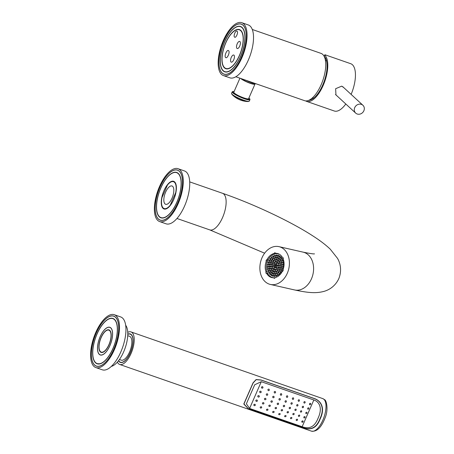 <?xml version="1.0" encoding="UTF-8"?>
<svg xmlns="http://www.w3.org/2000/svg" width="454" height="454" viewBox="0 0 454 454"><rect width="100%" height="100%" fill="white"/><g stroke="black" fill="none" stroke-linecap="round" stroke-linejoin="round"><path stroke-width="0.68" d="M308.737 100.345A23.687 9.994 -70.8 0 0 324.23 81.204A23.687 9.994 -70.8 0 0 324.213 56.324L324.156 56.347M324.213 56.324L324.882 54.724L324.133 56.307M305.667 100.907A25.032 10.561 -70.8 0 0 306.637 101.384A25.032 10.561 -70.8 0 0 324.048 83.337A25.032 10.561 -70.8 0 0 324.746 55.11M306.637 101.384L334.297 111.003A25.032 10.561 -70.8 0 0 345.806 103.994M351.118 94.398A25.032 10.561 -70.8 0 0 352.406 64.729A25.032 10.561 109.2 0 0 350.743 63.713L324.882 54.724M343.746 87.594L341.714 86.141L335.631 88.712L335.96 94.988L336.482 95.397M361.401 104.369A5.329 4.75 132.7 0 0 355.198 106.741A5.329 4.75 132.7 0 0 355.686 113.103A5.329 4.75 132.7 0 0 357.19 114.005A5.329 4.75 132.7 0 0 363.399 111.633A5.329 4.75 132.7 0 0 362.911 105.266A5.329 4.75 132.7 0 0 361.401 104.369M252.282 29.476L321.052 53.39A25.032 10.561 109.2 0 1 322.715 54.406A25.032 10.561 -70.8 0 1 322.017 82.628A25.032 10.561 -70.8 0 1 304.611 100.68L235.842 76.766M241.806 22.7L248.264 24.942A27.995 11.81 109.2 0 1 250.126 26.077A27.995 11.81 -70.8 0 1 249.342 57.641A27.995 11.81 -70.8 0 1 229.872 77.827L223.419 75.58A27.995 11.81 -70.8 0 0 242.89 55.399A27.995 11.81 -70.8 0 0 243.673 23.835A27.995 11.81 109.2 0 0 241.806 22.7A27.995 11.81 109.2 0 0 222.341 42.88A27.995 11.81 109.2 0 0 221.558 74.445A27.995 11.81 -70.8 0 0 223.419 75.58M222.154 73.083A26.485 11.174 109.2 0 1 222.891 43.221A26.485 11.174 109.2 0 1 241.312 24.124A26.485 11.174 109.2 0 1 243.077 25.197A26.485 11.174 -70.8 0 1 242.334 55.059A26.485 11.174 -70.8 0 1 223.913 74.155A26.485 11.174 -70.8 0 1 222.154 73.083M221.637 72.43A26.485 11.174 -70.8 0 0 221.989 72.833A26.485 11.174 -70.8 0 0 222.284 73.128A26.485 11.174 -70.8 0 0 223.981 74.178M241.38 24.147A26.485 11.174 -70.8 0 0 238.986 23.966A26.485 11.174 -70.8 0 0 238.458 24.062M223.833 41.042A26.406 11.14 -70.8 0 0 221.28 71.965A26.406 11.14 -70.8 0 0 241.397 57.238A26.406 11.14 -70.8 0 0 237.885 24.204A26.406 11.14 -70.8 0 0 223.833 41.042M224.628 41.779A24.005 10.124 -70.8 0 0 227.823 71.811A24.005 10.124 -70.8 0 0 240.597 56.5A24.005 10.124 -70.8 0 0 242.924 28.386A24.005 10.124 -70.8 0 0 224.628 41.779M223.215 70.648A23.795 10.039 109.2 0 1 223.884 43.822A23.795 10.039 109.2 0 1 240.427 26.667A23.795 10.039 109.2 0 1 242.01 27.632A23.795 10.039 -70.8 0 1 241.346 54.457A23.795 10.039 -70.8 0 1 224.798 71.613A23.795 10.039 -70.8 0 1 223.215 70.648M224.429 67.879A20.725 8.745 109.2 0 1 225.008 44.509A20.725 8.745 109.2 0 1 239.423 29.567A20.725 8.745 109.2 0 1 240.802 30.401A20.725 8.745 -70.8 0 1 240.223 53.771A20.725 8.745 -70.8 0 1 225.808 68.713A20.725 8.745 -70.8 0 1 224.429 67.879M240.694 30.645A20.458 8.626 -70.8 0 0 239.332 29.816A20.458 8.626 -70.8 0 0 225.105 44.566A20.458 8.626 -70.8 0 0 224.537 67.635A20.458 8.626 -70.8 0 0 225.893 68.463A20.458 8.626 -70.8 0 0 240.121 53.714A20.458 8.626 -70.8 0 0 240.694 30.645M233.992 55.189A3.768 1.589 -70.8 0 0 233.742 55.036A3.768 1.589 -70.8 0 0 231.12 57.754A3.768 1.589 -70.8 0 0 231.012 61.999A3.768 1.589 -70.8 0 0 231.268 62.153A3.768 1.589 -70.8 0 0 233.884 59.44A3.768 1.589 -70.8 0 0 233.992 55.189M236.965 48.374A3.768 1.589 109.2 0 1 237.073 44.129A3.768 1.589 109.2 0 1 239.695 41.41A3.768 1.589 109.2 0 1 239.945 41.564A3.768 1.589 109.2 0 1 239.837 45.809A3.768 1.589 109.2 0 1 237.221 48.527A3.768 1.589 109.2 0 1 236.965 48.374M237.113 31.23C238.571 32.342 235.864 38.533 234.548 37.097C233.089 35.985 235.796 29.794 237.113 31.23L236.84 31.082M225.627 57.516C223.93 56.211 227.074 49.021 228.606 50.695C230.303 51.994 227.165 59.19 225.627 57.516L225.905 57.675M244.814 80.801L245.166 80.006M253.06 83.82L253.332 83.184M245.62 80.165A9.96 1.629 23.6 0 0 255.96 83.763M253.939 83.354A6.997 1.146 -156.4 0 1 253.996 83.65A6.997 1.146 -156.4 0 1 249.91 82.997A6.997 1.146 23.6 0 1 241.585 78.763M240.665 78.44A8.076 1.322 23.6 0 0 250.268 83.326A8.076 1.322 -156.4 0 0 254.983 84.081A8.076 1.322 -156.4 0 0 254.796 83.564M239.933 78.184L233.804 92.213A8.076 1.322 23.6 0 0 243.889 97.922A8.076 1.322 -156.4 0 0 248.605 98.683L254.983 84.081M280.351 257.781L281.054 258.212L281.48 257.242L280.776 256.811L280.351 257.781L281.162 257.968M281.423 259.2L282.121 259.637L282.547 258.661L281.849 258.23L281.423 259.2L282.229 259.387M275.175 277.734A12.167 9.103 102.8 0 1 272.848 277.61A12.167 9.103 102.8 0 1 270.743 276.741A12.167 9.103 -77.2 0 1 267.077 262.264A12.167 9.103 -77.2 0 1 278.251 253.882A12.167 9.103 -77.2 0 1 279.329 254.223M274.982 266.016L275.686 266.447L276.111 265.471L275.408 265.04L274.982 266.016L275.794 266.197M275.799 264.154L276.497 264.586L276.923 263.615L276.219 263.184L275.799 264.154L276.605 264.341M274.227 264.37L274.931 264.801L275.357 263.831L274.653 263.399L274.227 264.37L275.039 264.557M273.416 266.231L274.12 266.663L274.545 265.686L273.841 265.255L273.416 266.231L274.227 266.413M274.171 267.871L274.874 268.308L275.3 267.332L274.596 266.901L274.171 267.871L274.982 268.059M275.743 267.661L276.441 268.093L276.866 267.117L276.163 266.685L275.743 267.661L276.548 267.843M276.554 265.8L277.252 266.231L277.678 265.261L276.98 264.83L276.554 265.8L277.36 265.987M276.611 262.298L277.309 262.73L277.734 261.754L277.036 261.322L276.611 262.298L277.417 262.48M275.05 261.969L275.754 262.401L276.18 261.43L275.476 260.999L275.05 261.969L275.862 262.157M273.473 262.724L274.176 263.161L274.602 262.185L273.898 261.754L273.473 262.724L274.284 262.911M272.304 264.364L273.007 264.796L273.427 263.825L272.729 263.394L272.304 264.364L273.115 264.551M271.85 266.447L272.553 266.878L272.979 265.902L272.275 265.471L271.85 266.447L272.661 266.629M272.235 268.41L272.939 268.842L273.365 267.866L272.661 267.434L272.235 268.41L273.047 268.592M273.359 269.733L274.063 270.164L274.488 269.194L273.785 268.757L273.359 269.733L274.171 269.914M274.92 270.062L275.623 270.493L276.049 269.517L275.345 269.086L274.92 270.062L275.731 270.243M276.497 269.301L277.195 269.733L277.621 268.762L276.923 268.331L276.497 269.301L277.303 269.489M277.666 267.667L278.37 268.098L278.796 267.122L278.092 266.691L277.666 267.667L278.478 267.849M278.12 265.584L278.824 266.016L279.244 265.045L278.546 264.614L278.12 265.584L278.932 265.772M277.734 263.621L278.433 264.052L278.858 263.082L278.16 262.645L277.734 263.621L278.54 263.802M277.422 260.437L278.12 260.868L278.546 259.898L277.848 259.467L277.422 260.437L278.234 260.624M275.896 259.926L276.599 260.358L277.025 259.387L276.321 258.956L275.896 259.926L276.707 260.114M274.267 260.153L274.965 260.585L275.391 259.609L274.693 259.177L274.267 260.153L275.073 260.335M272.718 261.084L273.421 261.515L273.847 260.539L273.143 260.108L272.718 261.084L273.529 261.266M271.447 262.611L272.15 263.042L272.576 262.066L271.872 261.635L271.447 262.611L272.258 262.792M270.601 264.546L271.299 264.977L271.725 264.007L271.027 263.57L270.601 264.546L271.413 264.727M270.283 266.657L270.987 267.094L271.413 266.118L270.709 265.686L270.283 266.657L271.095 266.844M270.533 268.694L271.237 269.126L271.662 268.155L270.959 267.724L270.533 268.694L271.344 268.882M271.322 270.408L272.02 270.839L272.445 269.869L271.742 269.438L271.322 270.408L272.128 270.595M272.548 271.594L273.251 272.025L273.677 271.049L272.973 270.618L272.548 271.594L273.359 271.776M274.068 272.099L274.772 272.536L275.198 271.56L274.494 271.129L274.068 272.099L274.88 272.286M275.703 271.878L276.407 272.309L276.832 271.339L276.128 270.907L275.703 271.878L276.514 272.065M277.252 270.947L277.95 271.378L278.376 270.408L277.678 269.971L277.252 270.947L278.064 271.129M278.523 269.421L279.227 269.852L279.653 268.882L278.949 268.45L278.523 269.421L279.335 269.608M279.369 267.485L280.073 267.917L280.498 266.941L279.795 266.509L279.369 267.485L280.18 267.667M279.687 265.369L280.39 265.8L280.816 264.83L280.112 264.398L279.687 265.369L280.498 265.556M279.437 263.331L280.141 263.768L280.566 262.792L279.863 262.361L279.437 263.331L280.249 263.519M278.648 261.623L279.352 262.054L279.777 261.078L279.074 260.647L278.648 261.623L279.46 261.805M278.234 258.581L278.938 259.013L279.363 258.037L278.66 257.605L278.234 258.581L279.045 258.763M276.736 257.98L277.434 258.411L277.859 257.435L277.161 257.004L276.736 257.98L277.547 258.161M275.118 257.923L275.816 258.354L276.242 257.384L275.538 256.953L275.118 257.923L275.924 258.11M273.49 258.422L274.193 258.854L274.613 257.883L273.915 257.452L273.49 258.422L274.301 258.61M271.963 259.438L272.667 259.87L273.092 258.899L272.389 258.468L271.963 259.438L272.775 259.626M270.646 260.902L271.344 261.334L271.77 260.363L271.072 259.926L270.646 260.902L271.452 261.084M269.619 262.713L270.323 263.144L270.749 262.174L270.045 261.742L269.619 262.713L270.431 262.9M268.961 264.75L269.665 265.181L270.09 264.211L269.387 263.78L268.961 264.75L269.772 264.937M268.717 266.873L269.415 267.304L269.841 266.333L269.143 265.902L268.717 266.873L269.523 267.06M268.893 268.938L269.597 269.37L270.022 268.399L269.318 267.968L268.893 268.938L269.704 269.126M269.489 270.805L270.192 271.237L270.618 270.261L269.914 269.829L269.489 270.805L270.3 270.987M270.459 272.343L271.163 272.775L271.588 271.804L270.885 271.367L270.459 272.343L271.271 272.525M271.736 273.45L272.44 273.881L272.865 272.911L272.162 272.479L271.736 273.45L272.548 273.637M273.234 274.051L273.938 274.483L274.364 273.512L273.66 273.075L273.234 274.051L274.046 274.233M274.852 274.103L275.555 274.539L275.981 273.563L275.277 273.132L274.852 274.103L275.663 274.29M276.48 273.609L277.184 274.04L277.61 273.064L276.906 272.633L276.48 273.609L277.292 273.79M278.007 272.593L278.711 273.024L279.131 272.048L278.433 271.617L278.007 272.593L278.818 272.775M279.324 271.129L280.027 271.56L280.453 270.584L279.749 270.153L279.324 271.129L280.135 271.31M280.351 269.318L281.049 269.75L281.474 268.774L280.776 268.342L280.351 269.318L281.157 269.5M281.009 267.281L281.707 267.712L282.133 266.736L281.435 266.305L281.009 267.281L281.815 267.463M281.253 265.153L281.957 265.59L282.382 264.614L281.679 264.183L281.253 265.153L282.065 265.34M281.077 263.093L281.775 263.524L282.201 262.548L281.503 262.117L281.077 263.093L281.883 263.275M280.481 261.226L281.185 261.657L281.605 260.687L280.907 260.25L280.481 261.226L281.293 261.408M279.511 259.688L280.214 260.119L280.64 259.143L279.936 258.712L279.511 259.688L280.322 259.87M279.045 256.72L279.749 257.151L280.175 256.181L279.471 255.75L279.045 256.72L279.857 256.907M277.564 256.067L278.262 256.499L278.688 255.523L277.99 255.091L277.564 256.067L278.37 256.249M275.97 255.846L276.668 256.277L277.093 255.307L276.39 254.87L275.97 255.846L276.775 256.028M274.329 256.073L275.033 256.504L275.453 255.528L274.755 255.097L274.329 256.073L275.141 256.255M272.718 256.731L273.421 257.163L273.847 256.187L273.143 255.755L272.718 256.731L273.529 256.913M271.208 257.793L271.912 258.224L272.338 257.253L271.634 256.822L271.208 257.793L272.02 257.98M269.863 259.217L270.567 259.648L270.993 258.678L270.289 258.247L269.863 259.217L270.675 259.404M268.74 260.942L269.443 261.373L269.869 260.397L269.165 259.966L268.74 260.942L269.551 261.124M267.894 262.883L268.592 263.314L269.018 262.344L268.32 261.907L267.894 262.883L268.7 263.065M267.355 264.96L268.053 265.397L268.479 264.421L267.781 263.99L267.355 264.96L268.161 265.147M267.145 267.088L267.849 267.519L268.274 266.549L267.571 266.118L267.145 267.088L267.956 267.275M267.287 269.165L267.985 269.602L268.41 268.626L267.712 268.195L267.287 269.165L268.093 269.353M267.758 271.106L268.462 271.543L268.887 270.567L268.183 270.136L267.758 271.106L268.569 271.293M268.547 272.826L269.25 273.257L269.676 272.286L268.972 271.855L268.547 272.826L269.358 273.013M269.619 274.25L270.323 274.681L270.749 273.705L270.045 273.274L269.619 274.25L270.431 274.432M270.924 275.311L271.628 275.743L272.054 274.766L271.35 274.335L270.924 275.311L271.736 275.493M272.406 275.964L273.109 276.395L273.535 275.425L272.831 274.993L272.406 275.964L273.217 276.151M274 276.185L274.704 276.617L275.13 275.64L274.426 275.209L274 276.185L274.812 276.367M275.64 275.958L276.344 276.39L276.77 275.419L276.066 274.988L275.64 275.958L276.452 276.146M277.252 275.3L277.95 275.731L278.376 274.761L277.678 274.329L277.252 275.3L278.058 275.487M278.762 274.233L279.465 274.67L279.891 273.694L279.187 273.263L278.762 274.233L279.573 274.42M280.107 272.809L280.81 273.246L281.236 272.269L280.532 271.838L280.107 272.809L280.918 272.996M281.23 271.089L281.928 271.52L282.354 270.55L281.656 270.119L281.23 271.089L282.036 271.276M282.076 269.148L282.78 269.58L283.205 268.603L282.502 268.172L282.076 269.148L282.887 269.33M282.615 267.066L283.319 267.497L283.744 266.526L283.041 266.095L282.615 267.066L283.427 267.253M282.819 264.943L283.523 265.374L283.949 264.398L283.245 263.967L282.819 264.943L283.631 265.125M282.683 262.86L283.387 263.292L283.812 262.321L283.109 261.89L282.683 262.86L283.495 263.048M282.212 260.919L282.916 261.351L283.336 260.38L282.638 259.949L282.212 260.919L283.024 261.107M274.471 278.194L274.812 278.052M278.887 253.99L275.816 253.292A12.383 9.262 102.8 0 1 277.388 253.468A12.383 9.262 102.8 0 1 282.399 257.344L283.364 257.94L283.341 259.393A12.383 9.262 102.8 0 1 283.177 269.324L283.154 270.777L282.167 271.634A12.383 9.262 -77.2 0 1 275.419 277.519L274.432 278.376L273.473 277.786L274.772 278.081M268.047 273.995L266.884 273.734A12.383 9.262 -77.2 0 0 271.895 277.61A12.383 9.262 -77.2 0 0 273.473 277.786M266.884 273.734L265.919 273.138L265.948 271.685A12.383 9.262 -77.2 0 1 266.106 261.754L266.129 260.301L267.117 259.438A12.383 9.262 102.8 0 1 273.864 253.559L274.852 252.696L275.816 253.292M267.792 273.563L265.919 273.138M262.003 257.758A19.38 14.5 -77.2 0 0 270.34 284.437A19.38 14.5 -77.2 0 0 287.28 273.314A19.38 14.5 102.8 0 0 278.943 246.641A19.38 14.5 102.8 0 0 262.003 257.758M178.025 168.695L184.477 170.942A27.995 11.81 109.2 0 1 186.339 172.077A27.995 11.81 -70.8 0 1 185.561 203.636A27.995 11.81 -70.8 0 1 166.09 223.822L159.638 221.575A27.995 11.81 -70.8 0 0 179.103 201.394A27.995 11.81 -70.8 0 0 179.886 169.83A27.995 11.81 109.2 0 0 178.025 168.695A27.995 11.81 109.2 0 0 158.554 188.881A27.995 11.81 109.2 0 0 157.776 220.44A27.995 11.81 -70.8 0 0 159.638 221.575M158.372 219.078A26.485 11.174 109.2 0 1 159.11 189.216A26.485 11.174 109.2 0 1 177.531 170.119A26.485 11.174 109.2 0 1 179.29 171.192A26.485 11.174 -70.8 0 1 178.553 201.06A26.485 11.174 -70.8 0 1 160.131 220.15A26.485 11.174 -70.8 0 1 158.372 219.078M157.85 218.425A26.485 11.174 -70.8 0 0 158.202 218.834A26.485 11.174 -70.8 0 0 158.503 219.123A26.485 11.174 -70.8 0 0 160.194 220.173M177.593 170.142A26.485 11.174 -70.8 0 0 175.199 169.961A26.485 11.174 -70.8 0 0 174.671 170.057M160.046 187.037A26.406 11.14 -70.8 0 0 157.493 217.96A26.406 11.14 -70.8 0 0 177.61 203.233A26.406 11.14 -70.8 0 0 174.103 170.205A26.406 11.14 -70.8 0 0 160.046 187.037M160.847 187.774A24.005 10.124 -70.8 0 0 164.036 217.806A24.005 10.124 -70.8 0 0 176.816 202.501A24.005 10.124 -70.8 0 0 179.137 174.381A24.005 10.124 -70.8 0 0 160.847 187.774M159.433 216.649A23.795 10.039 109.2 0 1 160.097 189.817A23.795 10.039 109.2 0 1 176.646 172.662A23.795 10.039 109.2 0 1 178.229 173.627A23.795 10.039 -70.8 0 1 177.565 200.458A23.795 10.039 -70.8 0 1 161.017 217.608A23.795 10.039 -70.8 0 1 159.433 216.649M163.048 208.375A14.642 6.174 109.2 0 1 163.457 191.86A14.642 6.174 109.2 0 1 173.638 181.305A14.642 6.174 109.2 0 1 174.614 181.901A14.642 6.174 -70.8 0 1 174.205 198.409A14.642 6.174 -70.8 0 1 164.019 208.965A14.642 6.174 -70.8 0 1 163.048 208.375M161.959 197.643A14.21 5.993 -70.8 0 0 163.219 207.983A14.21 5.993 -70.8 0 0 164.161 208.562A14.21 5.993 -70.8 0 0 170.193 205.242L175.704 192.627A14.21 5.993 -70.8 0 0 174.444 182.287A14.21 5.993 -70.8 0 0 173.496 181.713A14.21 5.993 -70.8 0 0 167.469 185.033L161.959 197.643M165.001 203.897A9.687 4.086 -70.8 0 0 165.648 204.289A9.687 4.086 -70.8 0 0 172.384 197.303A9.687 4.086 -70.8 0 0 172.656 186.378A9.687 4.086 -70.8 0 0 172.015 185.987A9.687 4.086 -70.8 0 0 165.273 192.973A9.687 4.086 -70.8 0 0 165.001 203.897M275.22 253.865L273.864 253.559M278.461 253.803L278.183 254.115M267.054 271.94L265.948 271.685M267.168 261.992L266.106 261.754M268.189 259.682L267.117 259.438M267.707 260.658L266.129 260.301M100.334 351.918A11.929 5.034 -70.8 0 0 101.049 352.372A11.929 5.034 -70.8 0 0 109.391 343.888A11.929 5.034 -70.8 0 0 109.76 330.347A11.929 5.034 -70.8 0 0 108.886 329.837A11.929 5.034 -70.8 0 0 100.635 338.553A11.929 5.034 -70.8 0 0 100.334 351.918M99.307 354.273A14.534 6.129 -70.8 0 0 100.272 354.863A14.534 6.129 -70.8 0 0 110.379 344.382A14.534 6.129 -70.8 0 0 110.787 327.992A14.534 6.129 -70.8 0 0 109.823 327.402A14.534 6.129 -70.8 0 0 99.71 337.884A14.534 6.129 -70.8 0 0 99.307 354.273M99.261 354.37A14.642 6.174 -70.8 0 0 100.238 354.966A14.642 6.174 -70.8 0 0 110.418 344.404A14.642 6.174 -70.8 0 0 110.827 327.896A14.642 6.174 109.2 0 0 109.857 327.3A14.642 6.174 109.2 0 0 99.67 337.861A14.642 6.174 109.2 0 0 99.261 354.37M95.646 362.644A23.795 10.039 -70.8 0 0 97.23 363.609A23.795 10.039 -70.8 0 0 113.778 346.453A23.795 10.039 -70.8 0 0 114.442 319.622A23.795 10.039 109.2 0 0 112.859 318.657A23.795 10.039 109.2 0 0 96.31 335.812A23.795 10.039 109.2 0 0 95.646 362.644M95.567 362.837A24.005 10.124 -70.8 0 0 100.255 363.802A24.005 10.124 -70.8 0 0 114.612 344.461A24.005 10.124 -70.8 0 0 115.356 320.382A24.005 10.124 -70.8 0 0 114.527 319.429A24.005 10.124 -70.8 0 0 97.06 333.769A24.005 10.124 -70.8 0 0 95.567 362.837M115.475 317.261A26.406 11.14 -70.8 0 0 110.316 316.2A26.406 11.14 -70.8 0 0 94.528 337.475A26.406 11.14 -70.8 0 0 93.711 363.96A26.406 11.14 -70.8 0 0 94.619 364.999A26.406 11.14 -70.8 0 0 113.829 349.228A26.406 11.14 -70.8 0 0 115.475 317.261M113.812 316.137A26.485 11.174 -70.8 0 0 111.417 315.956A26.485 11.174 -70.8 0 0 110.889 316.058M94.069 364.426A26.485 11.174 -70.8 0 0 94.421 364.829A26.485 11.174 -70.8 0 0 94.716 365.124A26.485 11.174 -70.8 0 0 96.413 366.174M94.585 365.078A26.485 11.174 109.2 0 1 95.323 335.211A26.485 11.174 109.2 0 1 113.744 316.115A26.485 11.174 109.2 0 1 115.509 317.187A26.485 11.174 -70.8 0 1 114.766 347.055A26.485 11.174 -70.8 0 1 96.344 366.151A26.485 11.174 -70.8 0 1 94.585 365.078M93.989 366.44A27.995 11.81 -70.8 0 0 95.851 367.575A27.995 11.81 -70.8 0 0 115.322 347.389A27.995 11.81 -70.8 0 0 116.099 315.825A27.995 11.81 109.2 0 0 114.238 314.69A27.995 11.81 109.2 0 0 94.772 334.876A27.995 11.81 109.2 0 0 93.989 366.44M95.851 367.575L102.303 369.817A27.995 11.81 -70.8 0 0 121.774 349.637A27.995 11.81 -70.8 0 0 122.557 318.072A27.995 11.81 109.2 0 0 120.696 316.937L114.238 314.69M111.332 366.401A22.609 9.54 -70.8 0 0 125.117 348.11A22.609 9.54 -70.8 0 0 125.656 325.217M100.459 351.64A11.622 4.903 -70.8 0 0 101.134 352.071A11.622 4.903 -70.8 0 0 109.266 343.837A11.622 4.903 -70.8 0 0 109.635 330.625A11.622 4.903 -70.8 0 0 108.767 330.126A11.622 4.903 -70.8 0 0 100.737 338.644A11.622 4.903 -70.8 0 0 100.459 351.64M119.47 359.454L121.076 360.096A12.65 5.335 -70.8 0 0 129.929 351.135A12.65 5.335 -70.8 0 0 130.326 336.749A12.65 5.335 -70.8 0 0 129.384 336.204L127.727 335.716M127.778 334.343A14.857 6.265 109.2 0 1 130.213 334.155A14.857 6.265 109.2 0 1 130.27 352.741A14.857 6.265 -70.8 0 1 120.452 362.218A14.857 6.265 -70.8 0 1 118.659 360.567M265.505 398.306C266.271 399.179 266.055 399.668 264.864 399.764C264.103 398.896 264.313 398.408 265.505 398.306L265.755 398.464M309.429 404.015A0.806 0.721 132.7 0 0 310.003 403.345M261.442 387.353A0.806 0.721 132.7 0 0 262.06 386.683M307.681 408.316A0.806 0.721 132.7 0 0 308.039 407.896M259.643 391.689A0.806 0.721 132.7 0 0 260.102 391.212M257.781 396.047A0.806 0.721 132.7 0 0 258.156 395.655M303.857 417.073A0.806 0.721 132.7 0 0 304.197 416.693M255.818 400.451A0.806 0.721 132.7 0 0 256.266 399.991M301.762 421.539A0.806 0.721 132.7 0 0 302.341 420.909M253.775 404.877A0.806 0.721 132.7 0 0 254.393 404.247M127.784 334.155A15.073 6.356 109.2 0 1 130.281 333.951A15.073 6.356 109.2 0 1 131.285 334.558A15.073 6.356 109.2 0 1 130.86 351.555A15.073 6.356 109.2 0 1 120.378 362.423A15.073 6.356 109.2 0 1 119.379 361.815A15.073 6.356 109.2 0 1 118.545 360.714M252.634 384.101L252.464 384.385M127.744 332.334A17.224 7.264 109.2 0 1 130.99 331.914A17.224 7.264 109.2 0 1 132.137 332.612A17.224 7.264 109.2 0 1 131.654 352.037A17.224 7.264 109.2 0 1 119.674 364.46A17.224 7.264 109.2 0 1 118.528 363.762A17.224 7.264 109.2 0 1 117.387 362.116M313.583 398.254L261.027 379.975L256.107 379.55L253.065 382.807L243.804 404.003L248.412 408.85L300.968 427.129C307.852 429.654 315.468 431.022 320.076 419.201C325.745 407.499 320.66 400.337 313.583 398.254L313.544 398.334C320.32 400.377 325.404 407.221 319.951 418.758C315.394 430.761 307.755 429.563 301.002 427.049L300.968 427.129M301.002 427.049L248.446 408.77L243.968 403.935L253.15 382.921L256.169 379.663L260.988 380.06L313.544 398.334M302.148 426.726L313.833 399.98C318.668 401.421 323.106 407.266 318.106 418.123C313.748 429.285 306.995 428.457 302.148 426.726L249.592 408.447L261.277 381.701L254.688 384.771L246.374 403.805L249.592 408.447M313.833 399.98L261.277 381.701M310.411 403.328C311.041 404.071 310.842 404.571 309.81 404.82C309.174 404.083 309.378 403.583 310.411 403.328L310.627 403.453M304.759 401.563C305.434 402.34 305.264 402.868 304.254 403.141C303.578 402.369 303.749 401.841 304.759 401.563L304.98 401.688M299.027 399.719C299.736 400.53 299.589 401.075 298.584 401.359C297.886 400.553 298.034 400.002 299.027 399.719L299.254 399.849M293.199 397.783C293.931 398.629 293.8 399.185 292.796 399.463C292.075 398.623 292.206 398.067 293.199 397.783L293.432 397.925M287.269 395.757C288.023 396.626 287.893 397.188 286.877 397.449C286.139 396.58 286.264 396.019 287.269 395.757L287.501 395.899M281.23 393.629C281.996 394.52 281.86 395.082 280.827 395.309C280.073 394.43 280.209 393.868 281.23 393.629L281.469 393.783M275.084 391.41C275.856 392.313 275.714 392.858 274.653 393.056C273.887 392.16 274.034 391.615 275.084 391.41L275.328 391.564M268.847 389.101C269.619 389.997 269.449 390.531 268.348 390.69C267.582 389.793 267.752 389.265 268.847 389.101L269.091 389.254M262.526 386.712C263.28 387.591 263.087 388.096 261.935 388.215C261.181 387.336 261.373 386.836 262.526 386.712L262.77 386.865M308.584 407.788C309.18 408.492 308.97 408.986 307.965 409.264C307.375 408.56 307.579 408.072 308.584 407.788L308.788 407.902M303.164 406.234C303.794 406.977 303.607 407.482 302.591 407.754C301.961 407.017 302.154 406.512 303.164 406.234L303.374 406.353M297.591 404.537C298.255 405.309 298.074 405.825 297.047 406.086C296.388 405.32 296.57 404.803 297.591 404.537L297.813 404.667M291.86 402.692C292.552 403.498 292.376 404.015 291.332 404.253C290.645 403.458 290.821 402.936 291.86 402.692L292.087 402.829M285.963 400.7C286.678 401.529 286.502 402.051 285.441 402.267C284.732 401.438 284.902 400.916 285.963 400.7L286.196 400.837M279.897 398.55C280.64 399.406 280.464 399.929 279.369 400.11C278.637 399.259 278.813 398.737 279.897 398.55L280.135 398.697M273.671 396.251C274.432 397.131 274.25 397.647 273.126 397.795C272.377 396.921 272.559 396.404 273.671 396.251L273.915 396.399M267.281 393.8C268.059 394.696 267.866 395.207 266.714 395.321C265.942 394.43 266.129 393.924 267.281 393.8L267.531 393.959M260.738 391.206C261.527 392.114 261.322 392.608 260.125 392.693C259.336 391.785 259.54 391.291 260.738 391.206L260.993 391.371M306.705 412.204C307.279 412.896 307.069 413.384 306.07 413.662C305.497 412.97 305.707 412.482 306.705 412.204L306.904 412.311M301.377 410.728C301.978 411.449 301.762 411.937 300.741 412.192C300.145 411.472 300.355 410.984 301.377 410.728L301.581 410.847M295.86 409.088C296.49 409.837 296.275 410.32 295.225 410.547C294.601 409.803 294.816 409.321 295.86 409.088L296.076 409.207M290.163 407.272C290.815 408.044 290.605 408.532 289.521 408.736C288.875 407.964 289.09 407.482 290.163 407.272L290.384 407.403M284.278 405.286C284.959 406.086 284.743 406.574 283.637 406.75C282.967 405.955 283.177 405.467 284.278 405.286L284.505 405.422M278.206 403.129C278.915 403.958 278.699 404.44 277.564 404.593C276.866 403.776 277.076 403.288 278.206 403.129L278.438 403.277M271.946 400.803C272.684 401.654 272.474 402.142 271.31 402.261C270.578 401.421 270.788 400.933 271.946 400.803L272.19 400.956M258.876 395.633C259.671 396.535 259.455 397.023 258.235 397.097C257.441 396.194 257.656 395.706 258.876 395.633L259.132 395.797M304.776 416.568C305.349 417.271 305.133 417.754 304.118 418.009C303.544 417.305 303.766 416.823 304.776 416.568L304.974 416.676M299.402 415.052C299.986 415.768 299.748 416.239 298.704 416.454C298.125 415.739 298.357 415.274 299.402 415.052L299.606 415.166M293.857 413.384C294.453 414.116 294.209 414.57 293.131 414.757C292.541 414.037 292.785 413.577 293.857 413.384L294.067 413.503M288.142 411.557C288.755 412.3 288.506 412.754 287.393 412.913C286.786 412.175 287.036 411.721 288.142 411.557L288.358 411.682M282.252 409.565C282.887 410.325 282.638 410.779 281.497 410.915C280.861 410.166 281.117 409.712 282.252 409.565L282.473 409.695M276.18 407.414C276.849 408.197 276.599 408.651 275.43 408.77C274.772 407.993 275.022 407.539 276.18 407.414L276.412 407.55M269.937 405.099C270.641 405.904 270.397 406.364 269.205 406.466C268.513 405.666 268.757 405.212 269.937 405.099L270.181 405.246M263.524 402.624C264.262 403.458 264.024 403.924 262.815 404.02C262.083 403.186 262.316 402.721 263.524 402.624L263.768 402.777M256.936 399.991C257.713 400.865 257.492 401.342 256.272 401.427C255.494 400.553 255.716 400.076 256.936 399.991L257.191 400.156M302.79 420.881C303.397 421.618 303.17 422.089 302.12 422.311C301.518 421.573 301.74 421.096 302.79 420.881L303 421M297.234 419.201C297.813 419.922 297.557 420.37 296.468 420.54C295.894 419.825 296.15 419.377 297.234 419.201L297.444 419.32M291.57 417.419C292.138 418.134 291.86 418.56 290.736 418.696C290.174 417.992 290.452 417.566 291.57 417.419L291.78 417.538M285.782 415.524C286.349 416.239 286.06 416.653 284.908 416.766C284.346 416.063 284.635 415.648 285.782 415.524L285.997 415.643M279.863 413.509C280.447 414.23 280.152 414.638 278.977 414.735C278.398 414.031 278.694 413.622 279.863 413.509L280.084 413.634M273.813 411.369C274.426 412.107 274.131 412.521 272.939 412.612C272.332 411.891 272.627 411.477 273.813 411.369L274.04 411.506M267.633 409.116C268.28 409.877 268.002 410.297 266.793 410.388C266.158 409.644 266.436 409.219 267.633 409.116L267.866 409.258M261.334 406.75C262.02 407.539 261.759 407.981 260.556 408.078C259.875 407.295 260.131 406.852 261.334 406.75L261.572 406.897M254.921 404.276C255.653 405.11 255.42 405.581 254.229 405.689C253.502 404.86 253.729 404.389 254.921 404.276L255.165 404.429M248.911 97.968A9.369 1.532 -156.4 0 1 244.32 98.319A9.369 1.532 -156.4 0 1 234.451 93.626A9.369 1.532 -156.4 0 1 234.116 91.504M248.923 97.956L249.882 98.961L249.955 99.619A9.687 1.583 -156.4 0 1 244.297 98.711A9.687 1.583 -156.4 0 1 232.198 91.861L231.557 93.325L231.983 94.449A22.882 22.882 0 0 0 248.202 101.537A9.5 1.555 -156.4 0 1 243.48 100.385A9.5 1.555 -156.4 0 1 231.983 94.449M249.955 99.619L249.314 101.089A9.687 1.583 -156.4 0 1 243.656 100.181A9.687 1.583 -156.4 0 1 231.557 93.325M189.698 181.872L222.494 193.279C253.599 204.033 290.906 221.58 313.107 236.08C320.03 240.518 325.751 244.888 330.257 249.184L337.498 258.337C339.547 261.822 342.503 269.477 338.775 278.722C334.524 287.734 326.903 290.77 322.953 291.633C315.365 293.466 307.795 292.773 294.527 289.941A19.38 14.5 -77.2 0 0 311.467 278.824A19.38 14.5 -77.2 0 0 303.13 252.146L278.943 246.641M222.494 193.279A19.38 8.172 109.2 0 1 222.573 217.528A19.38 8.172 109.2 0 1 209.765 229.889L176.969 218.482M322.771 398.606A17.224 7.264 109.2 0 1 323.918 399.304A17.224 7.264 109.2 0 1 323.435 418.73A17.224 7.264 109.2 0 1 311.455 431.147C316.864 431.936 321.438 427.43 325.166 417.635C328.685 409.406 326.347 399.912 324.525 399.668L322.771 398.606L130.99 331.914M335.523 94.511L355.686 113.103M342.713 86.64L362.911 105.266M326.613 61.154L325.387 60.166M221.28 71.965L221.989 72.833M238.986 23.966L237.885 24.204M241.698 27.104L240.427 26.667M226.064 72.055L224.798 71.613M240.66 30.282L239.332 29.816M227.221 68.923L225.893 68.463M313.788 98.041L312.21 98.053M249.314 101.089L248.202 101.537M234.122 91.487L232.732 91.464L232.198 91.861M274.591 278.001L272.848 277.61M294.527 289.941L270.34 284.437M314.509 253.854C313.782 254.098 309.991 253.531 303.13 252.146M157.493 217.96L158.202 218.834M175.199 169.961L174.103 170.205M177.911 173.105L176.646 172.662M162.282 218.051L161.017 217.608M174.904 182.202L173.496 181.713M165.568 209.05L164.161 208.562M264.625 253.201L209.765 229.889M279.023 254.058L278.251 253.882M100.981 355.107L100.272 354.863M110.526 327.652L109.823 327.402M98.495 364.046L97.23 363.609M114.13 319.1L112.859 318.657M97.582 363.711L100.255 363.802M115.356 320.382L114.68 319.605M110.316 316.2L111.417 315.956M93.711 363.96L94.421 364.829M101.134 352.071L102.195 352.503M131.223 334.507L130.213 334.155M121.462 362.57L120.452 362.218M108.767 330.126L109.862 330.45M119.674 364.46L311.455 431.147M253.15 382.921L252.322 384.81M244.558 402.59L243.968 403.935"/></g></svg>
